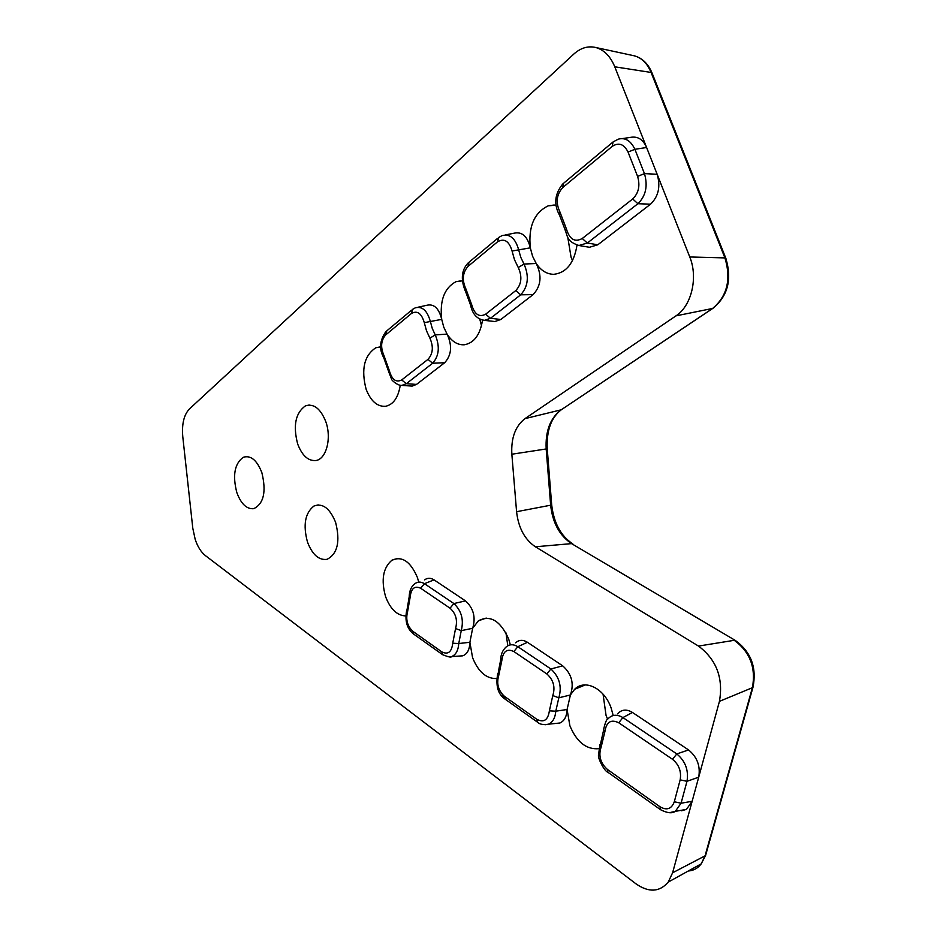 <?xml version="1.0" encoding="UTF-8"?>
<svg xmlns="http://www.w3.org/2000/svg" width="937" height="937" viewBox="0 0 937 937"><rect width="100%" height="100%" fill="white"/><g stroke="black" fill="none" stroke-linecap="round" stroke-linejoin="round"><path stroke-width="1.41" d="M556.028 205.215L548.239 205.812C534.184 212.711 528.21 226.719 530.319 247.848L512.07 251.022L514.507 259.772L518.243 267.49L524.017 264.047L536.222 263.508L532.567 256.234L530.319 247.848C527.449 236.206 521.956 231.334 513.816 233.266L505.348 234.929M462.257 280.877L455.991 281.674C444.372 287.94 439.617 300.508 441.714 319.365L424.285 322.656L426.522 330.843L429.896 338.128L435.248 334.931L447.066 334.087L443.775 327.212L441.714 319.365C438.949 308.203 433.925 303.518 426.628 305.321L417.996 307.231M335.587 522.319C329.847 508.287 322.656 502.853 313.989 506.003C305.052 512.972 302.885 524.989 307.488 542.078C312.361 554.704 318.896 560.455 327.072 559.33C337.578 553.826 340.424 541.481 335.587 522.319M261.856 472.646C256.937 460.114 250.741 454.995 243.269 457.279C234.555 463.686 232.411 475.469 236.85 492.628C241.09 503.965 246.724 509.306 253.751 508.674C263.777 503.684 266.483 491.679 261.856 472.646M325.76 421.556C320.524 408.591 313.79 403.343 305.521 405.815C295.506 412.854 292.894 425.585 297.673 444.009C302.101 455.593 308.144 461.098 315.792 460.535C326.287 459.329 331.874 438.083 325.76 421.556M681.539 810.774L686.446 809.381L692.138 801.287L672.602 872.792L668.245 882.08C659.578 892.165 648.826 892.75 636 883.849L205.402 555.606C201.092 552.174 197.684 546.786 195.201 539.407L192.799 528.269L182.785 436.759C181.696 424.063 183.921 414.775 189.473 408.907L573.819 54.065C580.717 47.869 588.049 45.679 595.827 47.518C604.131 49.919 610.456 56.349 614.777 66.808L646.6 147.507C643.04 139.25 637.511 135.912 630.027 137.47L622.133 138.617M680.168 779.853C681.55 771.526 679.009 764.674 672.532 759.31L676.795 753.934C685.38 761.09 688.777 770.226 686.985 781.317L680.168 779.853L674.3 801.767L681.07 803.22L675.272 811.372L669.194 812.73M555.477 723.469L559.916 723.001C564.39 720.963 566.78 716.465 567.084 709.508L570.41 694.973C574.311 683.659 571.734 673.949 562.704 665.844L527.449 642.29C523.01 639.549 519.063 639.725 515.608 642.805M613.208 715.528L611.111 707.939C604.318 688.297 584.969 678.763 574.65 689.269L570.41 694.973L558.815 697.807C562.106 686.575 559.459 676.959 550.874 668.983L562.704 665.844M603.053 694.153L606.052 715.411L607.633 719.241M544.959 724.769L548.52 724.196C552.795 722.204 555.219 717.871 555.793 711.195L567.084 709.508L569.895 725.777C576.735 742.045 586.339 749.682 598.708 748.698M459.575 656.041L462.737 655.818C467.27 654.096 469.648 649.587 469.894 642.278L472.646 628.294C475.949 617.366 473.56 608.23 465.49 600.886L434.065 579.886C430.645 577.754 427.506 577.742 424.648 579.862M510.349 644.879L508.639 638.905C500.335 620.645 490.25 614.613 478.385 620.809L472.646 628.294L461.25 630.648C463.967 619.779 461.519 610.748 453.883 603.545L465.49 600.886M505.945 632.838L507.819 645.78M448.928 656.884L451.493 656.603C455.827 654.916 458.24 650.559 458.755 643.532L469.894 642.278L472.576 657.657C478.28 671.829 486.28 678.798 496.563 678.552M418.757 582.123L417.375 577.426C410.558 561.521 402.102 555.782 391.982 560.174C383.01 567.763 380.902 579.968 385.634 596.787C390.424 609.191 397.124 615.574 405.721 615.925M567.775 237.295L571.055 257.183L572.519 260.591M479.756 319.142L481.524 325.643M380.703 346.901L375.854 347.744C364.188 355.498 360.944 369.342 366.133 389.277C370.736 401.048 377.178 406.728 385.482 406.318C393.341 404.632 398.26 397.616 400.251 385.283M578.211 245.4L589.432 247.274L597.783 244.803L650.536 204.184C658.535 196.442 660.737 186.475 657.153 174.27L689.761 256.972C698.323 277.575 691.459 305.966 675.964 315.863L524.978 418.64C515.362 426.112 510.981 437.977 511.848 454.222L516.58 511.707C518.395 527.777 524.661 539.466 535.378 546.775L698.498 646.073C716.5 659.671 723.481 678.095 719.44 701.356L698.721 777.171C700.583 766.115 697.198 757.037 688.554 749.94L632.463 712.46C626.584 708.922 621.594 709.403 617.495 713.9M483.187 320.231L494.912 321.532L500.827 319.482L533.118 294.605C541.094 286.043 542.136 275.677 536.222 263.508C541.036 270.629 546.903 274.225 553.814 274.318C566.335 272.843 574.065 263.11 577.016 245.119M400.497 385.318L412.175 386.091L416.508 384.416L444.677 362.713C451.599 355.123 452.395 345.589 447.066 334.087C451.845 341.536 457.572 345.097 464.248 344.781C474.052 343.083 480.142 334.849 482.532 320.114M617.952 139.285L618.244 139.191C625.178 137.259 630.73 140.632 634.899 149.288L628.059 152.063C624.019 144.017 618.725 142.131 612.189 146.406L613.079 141.932L618.256 139.191M646.6 147.507L657.153 174.27L644.457 173.626C648.017 185.948 645.827 195.974 637.91 203.716L632.709 198.972C638.683 193.116 640.311 185.585 637.593 176.39L644.457 173.626L634.899 149.288L646.6 147.507M698.721 777.171L692.138 801.287L681.07 803.22L686.985 781.317L698.721 777.171M674.3 801.767C671.548 809.029 666.793 810.692 659.999 806.769L660.573 809.72C667.214 813.105 672.122 813.656 675.284 811.372L686.446 809.381M498.097 674.546L497.688 683.389M499.421 689.901L504.364 697.515M452.735 643.227L458.755 643.532L461.25 630.648L455.558 628.528L452.735 643.227C451.669 652.093 448.015 654.963 441.76 651.836L442.639 654.705C448.39 657.001 451.353 657.633 451.505 656.591L462.737 655.83M434.065 579.886L424.461 583.692C420.959 581.584 417.797 581.572 414.939 583.657C411.425 586.199 409.516 590.404 409.211 596.283L410.148 597.22C411.074 588.448 414.576 585.449 420.666 588.249L450.029 608.195L453.883 603.545L424.461 583.692L420.666 588.249M527.449 642.29L517.833 646.694C513.312 643.977 509.33 644.141 505.886 647.198C502.642 650.243 500.92 654.237 500.721 659.191L501.845 660.444C503.028 651.274 507.034 648.31 513.863 651.543L546.845 673.937L550.874 668.983L517.833 646.694L513.863 651.543M632.463 712.46L622.918 717.578C616.979 714.088 611.966 714.544 607.914 718.937C606.544 719.218 605.091 722.86 603.545 729.841L603.545 729.829M632.709 198.972L582.252 238.502C574.814 242.542 569.544 239.368 566.428 228.968L565.163 230.115C567.892 236.803 566.534 241.324 578.914 245.506L587.335 243.023L597.783 244.803M533.118 294.605L520.679 294.827C528.199 286.476 529.311 276.216 524.017 264.047L520.749 257.277L518.594 249.605C515.362 238.338 509.88 233.664 502.15 235.574M485.635 314.2L490.484 318.299L520.679 294.827L515.76 290.599L485.635 314.2C479.17 317.584 474.52 314.422 471.698 304.712L470.667 305.532C472.576 314.282 477.191 319.224 484.499 320.337L490.484 318.299L500.827 319.482M444.677 362.713L432.66 363.24C439.148 355.861 440.015 346.421 435.248 334.931L432.297 328.536L430.329 321.368C427.225 310.557 422.212 306.048 415.314 307.828L415.36 307.804M401.715 379.942L406.33 383.702L432.66 363.24L427.963 359.375L401.715 379.942C396.058 382.823 391.924 379.696 389.312 370.572L388.468 371.169L391.537 379.04C390.952 379.825 397.979 386.044 401.926 385.376L406.33 383.702L416.508 384.416M612.166 142.705L563.699 183.172L562.739 187.552C556.473 194.556 555.547 202.685 559.939 211.973L559.518 215.088L565.081 229.752M603.51 730.591L600.676 743.158L601.144 747.082C598.286 755.538 600.336 762.976 607.317 769.371L607.961 772.311L660.573 809.732M537.569 722.24L536.807 719.311L504.446 696.343L505.242 699.236L537.557 722.228C539.607 724.336 543.261 724.992 548.52 724.196L559.916 723.001M552.795 695.57L549.375 710.855L555.793 711.195L558.815 697.807L552.795 695.57C555.442 687.09 553.462 679.887 546.845 673.937M500.698 659.742L498.308 672.134L498.742 675.425C496.341 683.612 498.238 690.592 504.446 696.343M409.211 596.682L407.185 608.874L407.583 611.638C405.557 619.544 407.337 626.115 412.901 631.351L413.803 634.197L442.627 654.705M455.558 628.528C457.771 620.329 455.932 613.559 450.029 608.195M688.554 749.94L676.795 753.934L622.918 717.578L618.748 722.778C611.018 719.019 606.403 721.923 604.915 731.504L603.533 729.841M582.252 238.502L587.335 243.023L637.91 203.716L650.536 204.184M411.601 310.159L386.782 330.878L385.646 334.954C380.937 340.436 380.375 347.299 383.959 355.556L383.713 357.653L388.445 371.005M424.285 322.656C421.556 313.286 417.258 310.241 411.413 313.497L412.526 309.386L415.29 307.84M497.652 238.314L469.062 262.184L467.996 266.401C462.597 272.562 461.882 280.011 465.83 288.76L465.513 291.302L470.62 305.286M512.07 251.022C509.084 241.032 504.247 237.963 497.547 241.816L498.578 237.541L502.127 235.574M689.761 256.972L724.933 257.909L651.086 72.454L614.777 66.808M651.894 74.492L651.965 72.817L651.086 72.454C647.338 63.493 641.822 57.965 634.548 55.869L632.943 55.529M688.332 870.988C693.556 870.625 697.842 868.259 701.192 863.891L705.046 855.844L672.602 872.792M705.702 853.513L752.411 687.688L719.44 701.356M752.926 685.615L752.411 687.688C756.042 667.706 749.998 651.906 734.268 640.311L698.498 646.073M735.486 640.533L571.558 543.624L535.378 546.775M516.58 511.707L550.651 505.207C552.596 522.823 559.565 535.624 571.558 543.624L735.322 640.439C751.052 651.941 756.932 667.577 752.961 687.36L705.596 855.446L701.192 863.891L668.245 882.08M551.682 504.762L550.651 505.207L546.177 448.964L511.848 454.222M524.978 418.64L561.111 409.832C550.265 418.101 545.287 431.149 546.177 448.964L547.22 448.741C546.458 430.598 551.143 417.621 561.251 409.785L712.635 308.449L675.964 315.863M713.807 307.723L712.635 308.449C727.253 296.139 731.352 279.296 724.933 257.909L725.976 258.635M562.739 187.552L612.189 146.406M659.999 806.769L607.317 769.371M549.375 710.855C548.016 720.096 543.835 722.919 536.807 719.311M441.76 651.836L412.901 631.351M618.748 722.778L672.532 759.31M572.823 543.928L572.659 543.823C560.794 535.905 553.814 522.94 551.694 504.914L547.22 448.636M562.27 409.106L712.788 308.414C727.885 296.127 732.219 279.355 725.765 258.108L651.965 72.817C648.123 63.763 642.313 58.106 634.548 55.869L595.827 47.518M518.243 267.49C522.413 276.614 521.593 284.309 515.76 290.599M429.896 338.128C433.655 346.737 433.011 353.823 427.963 359.375M385.646 334.954L411.413 313.497M467.996 266.401L497.547 241.816M628.059 152.063L637.593 176.39M566.428 228.968L559.939 211.973M601.144 747.082L604.915 731.504M498.742 675.425L501.845 660.444M407.583 611.638L410.148 597.22M471.698 304.712L465.83 288.76M389.312 370.572L383.959 355.556M313.989 506.003L318.217 504.891M243.269 457.279L246.408 456.553M305.521 405.815L309.257 405.018M574.65 689.269L585.332 684.912M478.385 620.809L486.233 618.069M391.982 560.174L397.721 558.429M548.239 205.812L554.224 205.016M455.991 281.674L461.191 280.807M375.854 347.744L380.281 346.889M599.961 744.575L598.485 755.234C597.56 757.389 604.119 771.233 607.797 772.182M497.77 673.352C495.509 685.743 497.945 694.329 505.066 699.107M406.787 609.905C404.608 620.657 406.892 628.715 413.615 634.068M385.821 331.71C379.766 340.377 378.981 348.88 383.467 357.208M468.102 263.004C461.566 269.938 460.594 279.191 465.185 290.751M562.739 183.992C554.856 193.736 553.638 203.868 559.108 214.397"/></g></svg>
